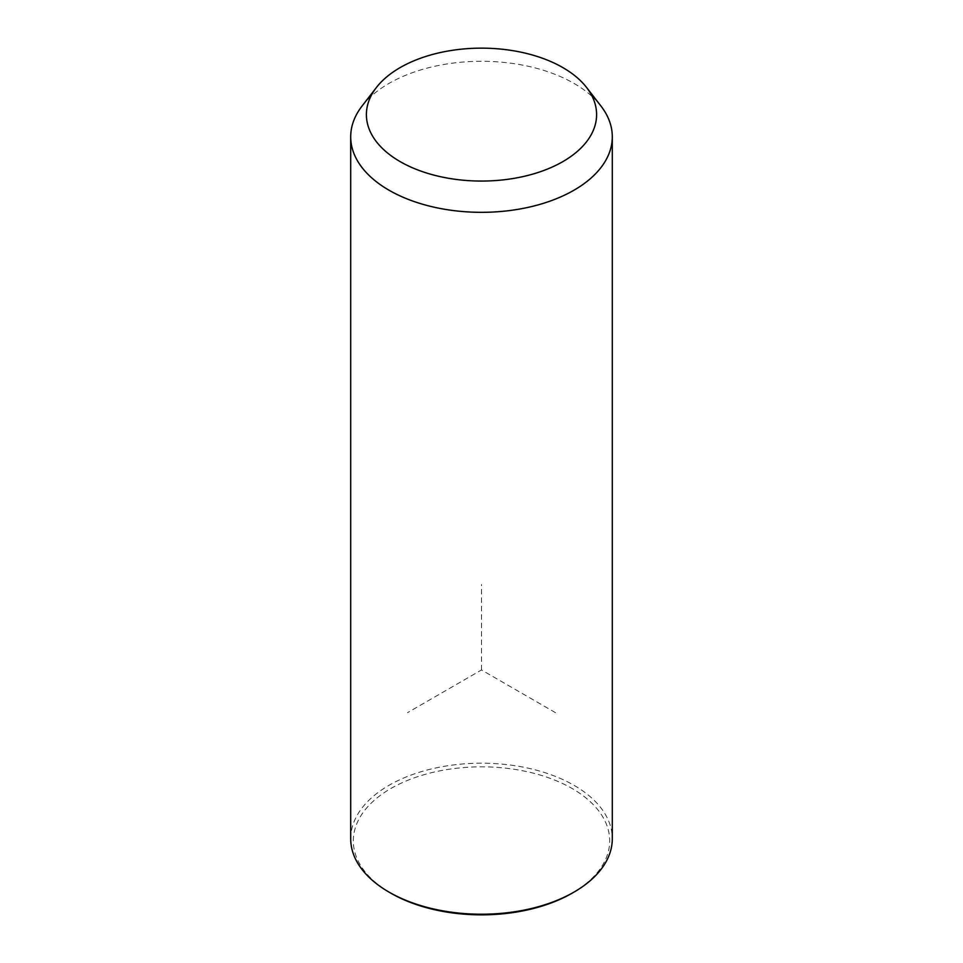 <?xml version="1.0" encoding="UTF-8"?>
<svg xmlns="http://www.w3.org/2000/svg" width="963" height="963" viewBox="0 0 963 963"><rect width="100%" height="100%" fill="white"/><g stroke="black" fill="none" stroke-linecap="round" stroke-linejoin="round"><path stroke-width="0.72" stroke-dasharray="4.82 3.61" d="M362.1 105.978A130.799 75.523 180 0 1 481.5 61.283A130.799 75.523 180 0 1 600.9 105.978M350.701 838.701A130.799 75.523 180 0 1 462.902 763.96A130.799 75.523 180 0 1 607.015 817.443A130.799 75.523 180 0 1 612.299 838.701M390.858 893.17A128.187 74.007 180 0 1 358.501 861.68A128.187 74.007 180 0 1 445.412 769.834A128.187 74.007 180 0 1 604.499 820.007A128.187 74.007 180 0 1 572.142 893.17M555.495 712.68L481.5 669.959L407.505 712.68M481.5 669.959L481.5 584.529"/><path stroke-width="1.44" d="M586.575 87.477L600.9 105.978A130.799 75.523 180 0 1 607.015 115.548A130.799 75.523 180 0 1 612.299 136.806A130.799 75.523 180 0 1 500.098 211.559A130.799 75.523 180 0 1 355.985 158.064A130.799 75.523 180 0 1 350.701 136.806A130.799 75.523 180 0 1 362.1 105.978L376.425 87.477A115.103 66.459 180 0 1 481.5 48.15A115.103 66.459 180 0 1 586.575 87.477A115.103 66.459 180 0 1 591.944 95.891A115.103 66.459 180 0 1 513.905 178.372A115.103 66.459 180 0 1 371.056 133.315A115.103 66.459 180 0 1 376.425 87.477M612.299 136.806L612.299 838.701A130.799 75.523 180 0 1 573.996 892.099A130.799 75.523 180 0 1 389.004 892.099A130.799 75.523 180 0 1 355.985 859.971A130.799 75.523 180 0 1 350.701 838.701L350.701 136.806M573.996 892.099L572.142 893.17A128.187 74.007 180 0 1 390.858 893.17L389.004 892.099"/></g></svg>
